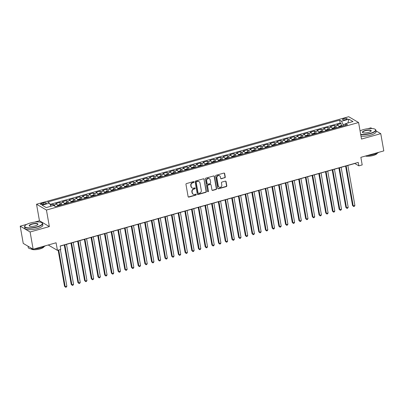 <?xml version="1.0" encoding="UTF-8"?>
<svg xmlns="http://www.w3.org/2000/svg" width="404" height="404" viewBox="0 0 404 404"><rect width="100%" height="100%" fill="white"/><g stroke="black" fill="none" stroke-linecap="round" stroke-linejoin="round"><path stroke-width="0.61" d="M194.031 181.946A0.505 0.455 120.4 0 0 193.491 181.603L186.502 183.562A0.717 0.651 120.4 0 0 185.966 184.421L188.113 196.602A0.717 0.651 120.4 0 0 188.89 197.096L195.874 195.137A0.505 0.455 120.4 0 0 196.046 194.228A0.505 0.455 120.4 0 0 195.708 194.188L194.804 194.445A2.298 2.081 120.4 0 1 192.319 192.87L192.137 191.855A2.298 2.081 120.4 0 1 193.859 189.097L194.763 188.845A0.505 0.455 120.4 0 0 194.935 187.936A0.505 0.455 120.4 0 0 194.597 187.895L193.693 188.148A2.298 2.081 120.4 0 1 191.208 186.572L191.031 185.557A2.298 2.081 120.4 0 1 192.753 182.805L193.657 182.552A0.505 0.455 120.4 0 0 194.031 181.946M192.153 187.966L191.885 187.809A2.298 2.081 120.4 0 1 190.941 186.416L190.764 185.401A2.298 2.081 120.4 0 1 192.486 182.648L193.39 182.396A0.505 0.455 120.4 0 0 193.678 181.593M188.284 196.94A0.717 0.651 120.4 0 0 188.623 196.94L195.607 194.981A0.505 0.455 120.4 0 0 195.895 194.178M193.258 194.258L192.991 194.102A2.298 2.081 120.4 0 1 192.052 192.708L191.87 191.698A2.298 2.081 120.4 0 1 193.592 188.941L194.496 188.688A0.505 0.455 120.4 0 0 194.789 187.885M343.991 118.609A2.343 0.682 -10 0 0 342.541 119.513A2.343 0.682 -10 0 0 345.703 119.609A2.343 0.682 -10 0 0 347.152 118.705A2.343 0.682 -10 0 0 343.991 118.609M224.72 177.851A0.717 0.651 120.4 0 0 225.26 176.992L224.659 173.574A0.717 0.651 120.4 0 0 223.882 173.084L216.12 175.255A0.717 0.651 120.4 0 0 215.584 176.119L217.731 188.299A0.717 0.651 120.4 0 0 218.508 188.789L226.265 186.613A0.717 0.651 120.4 0 0 226.806 185.754L226.078 181.628A0.717 0.651 120.4 0 0 225.301 181.133L221.978 182.063A0.717 0.651 120.4 0 0 221.442 182.926L221.801 184.971A1.919 1.737 120.4 0 1 219.074 187.123A1.919 1.737 120.4 0 1 218.286 185.961L216.872 177.942A1.919 1.737 120.4 0 1 219.599 175.791A1.919 1.737 120.4 0 1 220.387 176.957L220.624 178.29A0.717 0.651 120.4 0 0 221.402 178.785L224.452 177.694A0.717 0.651 120.4 0 0 224.993 176.836L224.392 173.417A0.717 0.651 120.4 0 0 224.22 173.079M26.77 224.336L20.2 226.179L30.103 231.982L33.143 249.218L56.085 242.784L57.424 250.369L60.772 249.43L60.166 245.98L358.237 162.403L358.848 165.852L362.196 164.913L360.858 157.328L383.8 150.899L380.76 133.663L375.973 130.856M30.103 231.982L49.364 226.583L46.445 210.04L358.585 122.518L361.504 139.062L380.76 133.663M204.212 179.305A0.717 0.651 120.4 0 0 203.434 178.815L195.672 180.992A0.717 0.651 120.4 0 0 195.137 181.851L197.283 194.031A0.717 0.651 120.4 0 0 198.061 194.526L205.818 192.349A0.717 0.651 120.4 0 0 206.358 191.486L203.944 179.149A0.717 0.651 120.4 0 0 203.773 178.81M205.899 178.124L213.655 175.947A0.717 0.651 120.4 0 1 214.433 176.442L216.579 188.623A0.717 0.651 120.4 0 1 216.044 189.481L212.721 190.41A0.717 0.651 120.4 0 1 211.943 189.92L211.075 184.982A0.717 0.651 120.4 0 0 210.297 184.487L208.095 185.108A0.717 0.651 120.4 0 0 207.555 185.966L208.464 191.107A0.505 0.455 120.4 0 1 207.752 191.673A0.505 0.455 120.4 0 1 207.545 191.37L205.358 178.987A0.717 0.651 120.4 0 1 205.899 178.124M371.988 128.523L370.857 127.856L367.852 128.699M33.143 249.218L23.24 243.41L20.2 226.179M341.456 125.669L341.087 123.563L337.067 124.69L338.042 125.26L335.365 126.013A2.924 0.904 74.3 0 1 336.487 127.81M334.759 127.548L334.386 125.442L330.366 126.568L331.346 127.139L328.664 127.891A2.924 0.904 74.3 0 1 329.79 129.689M328.058 129.426L327.689 127.321L323.67 128.447L324.644 129.017L321.968 129.77A2.924 0.904 74.3 0 1 323.094 131.568M321.362 131.305L320.988 129.199L316.973 130.325L317.948 130.896L315.272 131.648A2.924 0.904 74.3 0 1 316.393 133.446M314.666 133.184L314.292 131.073L310.272 132.204L311.252 132.775L308.57 133.527A2.924 0.904 74.3 0 1 309.696 135.32M307.964 135.062L307.596 132.951L303.576 134.083L304.55 134.653L301.874 135.406A2.924 0.904 74.3 0 1 302.995 137.198M301.268 136.941L300.894 134.83L296.874 135.956L297.854 136.532L295.173 137.284A2.924 0.904 74.3 0 1 296.299 139.077M294.566 138.819L294.198 136.709L290.178 137.835L291.153 138.41L288.476 139.158A2.924 0.904 74.3 0 1 289.602 140.956M287.87 140.693L287.496 138.587L283.482 139.713L284.456 140.289L281.78 141.036A2.924 0.904 74.3 0 1 282.901 142.834M281.174 142.572L280.8 140.466L276.78 141.592L277.76 142.168L275.079 142.915A2.924 0.904 74.3 0 1 276.205 144.713M274.473 144.45L274.104 142.344L270.084 143.471L271.059 144.041L268.382 144.794A2.924 0.904 74.3 0 1 269.503 146.591M267.776 146.329L267.403 144.223L263.383 145.349L264.362 145.92L261.681 146.672A2.924 0.904 74.3 0 1 262.807 148.47M261.075 148.207L260.706 146.102L256.686 147.228L257.666 147.798L254.985 148.551A2.924 0.904 74.3 0 1 256.111 150.349M254.379 150.086L254.005 147.98L249.99 149.106L250.965 149.677L248.288 150.429A2.924 0.904 74.3 0 1 249.409 152.227M247.682 151.965L247.309 149.859L243.289 150.985L244.268 151.556L241.587 152.308A2.924 0.904 74.3 0 1 242.713 154.106M240.981 153.843L240.612 151.732L236.593 152.863L237.567 153.434L234.891 154.187A2.924 0.904 74.3 0 1 236.012 155.979M234.285 155.722L233.911 153.611L229.891 154.737L230.871 155.313L228.189 156.065A2.924 0.904 74.3 0 1 229.315 157.858M227.583 157.6L227.215 155.489L223.195 156.616L224.175 157.191L221.493 157.944A2.924 0.904 74.3 0 1 222.619 159.737M220.887 159.479L220.513 157.368L216.499 158.494L217.473 159.07L214.797 159.817A2.924 0.904 74.3 0 1 215.918 161.615M214.191 161.353L213.817 159.247L209.797 160.373L210.777 160.949L208.095 161.696A2.924 0.904 74.3 0 1 209.222 163.494M207.489 163.231L207.121 161.125L203.101 162.251L204.076 162.827L201.399 163.575A2.924 0.904 74.3 0 1 202.52 165.372M200.793 165.11L200.419 163.004L196.4 164.13L197.379 164.701L194.698 165.453A2.924 0.904 74.3 0 1 195.824 167.251M194.092 166.988L193.723 164.882L189.703 166.009L190.683 166.579L188.001 167.332A2.924 0.904 74.3 0 1 189.128 169.13M187.395 168.867L187.022 166.761L183.007 167.887L183.982 168.458L181.305 169.21A2.924 0.904 74.3 0 1 182.426 171.008M180.699 170.746L180.325 168.64L176.306 169.766L177.285 170.337L174.604 171.089A2.924 0.904 74.3 0 1 175.73 172.887M173.998 172.624L173.629 170.513L169.609 171.644L170.584 172.215L167.907 172.968A2.924 0.904 74.3 0 1 169.034 174.76M167.301 174.503L166.928 172.392L162.908 173.523L163.888 174.094L161.206 174.846A2.924 0.904 74.3 0 1 162.332 176.639M160.605 176.381L160.231 174.27L156.212 175.397L157.191 175.972L154.51 176.725A2.924 0.904 74.3 0 1 155.636 178.518M153.904 178.26L153.535 176.149L149.515 177.275L150.49 177.851L147.814 178.603A2.924 0.904 74.3 0 1 148.935 180.396M147.208 180.133L146.834 178.028L142.814 179.154L143.794 179.73L141.112 180.477A2.924 0.904 74.3 0 1 142.238 182.275M140.506 182.012L140.137 179.906L136.118 181.032L137.092 181.608L134.416 182.356A2.924 0.904 74.3 0 1 135.542 184.153M133.81 183.891L133.436 181.785L129.416 182.911L130.396 183.482L127.715 184.234A2.924 0.904 74.3 0 1 128.841 186.032M127.114 185.769L126.74 183.663L122.72 184.79L123.7 185.36L121.018 186.113A2.924 0.904 74.3 0 1 122.144 187.911M120.412 187.648L120.044 185.542L116.024 186.668L116.998 187.239L114.322 187.991A2.924 0.904 74.3 0 1 115.443 189.789M113.716 189.526L113.342 187.421L109.322 188.547L110.302 189.117L107.621 189.87A2.924 0.904 74.3 0 1 108.747 191.668M107.015 191.405L106.646 189.299L102.626 190.425L103.601 190.996L100.924 191.749A2.924 0.904 74.3 0 1 102.05 193.546M100.318 193.284L99.945 191.173L95.93 192.304L96.904 192.875L94.223 193.627A2.924 0.904 74.3 0 1 95.349 195.42M93.622 195.162L93.248 193.051L89.228 194.178L90.208 194.753L87.527 195.506A2.924 0.904 74.3 0 1 88.653 197.298M86.921 197.041L86.552 194.93L82.532 196.056L83.507 196.632L80.83 197.384A2.924 0.904 74.3 0 1 81.951 199.177M80.224 198.919L79.851 196.809L75.831 197.935L76.811 198.51L74.129 199.258A2.924 0.904 74.3 0 1 75.255 201.056M73.523 200.793L73.154 198.687L69.135 199.813L70.109 200.389L67.433 201.136A2.924 0.904 74.3 0 1 68.559 202.934M66.827 202.672L66.453 200.566L62.438 201.692L63.413 202.268L60.731 203.015A2.924 0.904 74.3 0 1 61.857 204.813M60.13 204.55L59.757 202.444L55.737 203.571L56.717 204.141A2.924 0.904 74.3 0 1 57.838 205.939M43.516 204.318L44.99 203.904A2.267 0.657 -10 0 0 46.394 203.025A2.267 0.657 -10 0 0 43.334 202.934L41.859 203.343A2.267 0.657 -10 0 0 40.456 204.227A2.267 0.657 -10 0 0 43.516 204.318M46.445 210.04L36.542 204.232L348.682 116.711L358.585 122.518M341.087 123.563L340.188 123.038L339.678 120.139L47.632 202.025L49.505 203.126L50.944 206.247M339.678 120.139L341.552 121.24L348.92 119.175L352.99 121.559L345.622 123.624L347.496 124.725L55.449 206.611L53.575 205.51L46.208 207.575L42.137 205.192L49.505 203.126M53.283 205.596L53.06 204.323L54.035 204.894A2.924 0.904 74.3 0 1 55.03 206.363M59.757 202.444L60.731 203.015M66.453 200.566L67.433 201.136M73.154 198.687L74.129 199.258M79.851 196.809L80.83 197.384M86.552 194.93L87.527 195.506M93.248 193.051L94.223 193.627M99.945 191.173L100.924 191.749M106.646 189.299L107.621 189.87M113.342 187.421L114.322 187.991M120.044 185.542L121.018 186.113M126.74 183.663L127.715 184.234M133.436 181.785L134.416 182.356M140.137 179.906L141.112 180.477M146.834 178.028L147.814 178.603M153.535 176.149L154.51 176.725M160.231 174.27L161.206 174.846M166.928 172.392L167.907 172.968M173.629 170.513L174.604 171.089M180.325 168.64L181.305 169.21M187.022 166.761L188.001 167.332M193.723 164.882L194.698 165.453M200.419 163.004L201.399 163.575M207.121 161.125L208.095 161.696M213.817 159.247L214.797 159.817M220.513 157.368L221.493 157.944M227.215 155.489L228.189 156.065M233.911 153.611L234.891 154.187M240.612 151.732L241.587 152.308M247.309 149.859L248.288 150.429M254.005 147.98L254.985 148.551M260.706 146.102L261.681 146.672M267.403 144.223L268.382 144.794M274.104 142.344L275.079 142.915M280.8 140.466L281.78 141.036M287.496 138.587L288.476 139.158M294.198 136.709L295.173 137.284M300.894 134.83L301.874 135.406M307.596 132.951L308.57 133.527M314.292 131.073L315.272 131.648M320.988 129.199L321.968 129.77M327.689 127.321L328.664 127.891M334.386 125.442L335.365 126.013M340.188 123.038L50.081 204.379M53.06 204.323L50.399 205.065M345.531 123.947L343.107 124.624L343.334 125.891M49.364 226.583L39.456 220.776L34.613 222.134M39.456 220.776L36.542 204.232M60.186 246.112L354.828 163.499L358.848 165.852M48.238 244.986L57.424 250.369M64.539 204.06A2.924 0.904 -105.7 0 0 63.413 202.268M71.235 202.182A2.924 0.904 -105.7 0 0 70.109 200.389M77.937 200.303A2.924 0.904 -105.7 0 0 76.811 198.51M84.633 198.425A2.924 0.904 -105.7 0 0 83.507 196.632M91.329 196.551A2.924 0.904 -105.7 0 0 90.208 194.753M98.031 194.672A2.924 0.904 -105.7 0 0 96.904 192.875M104.727 192.794A2.924 0.904 -105.7 0 0 103.601 190.996M111.428 190.915A2.924 0.904 -105.7 0 0 110.302 189.117M118.125 189.037A2.924 0.904 -105.7 0 0 116.998 187.239M124.821 187.158A2.924 0.904 -105.7 0 0 123.7 185.36M131.522 185.279A2.924 0.904 -105.7 0 0 130.396 183.482M138.219 183.401A2.924 0.904 -105.7 0 0 137.092 181.608M144.915 181.522A2.924 0.904 -105.7 0 0 143.794 179.73M151.616 179.644A2.924 0.904 -105.7 0 0 150.49 177.851M158.312 177.77A2.924 0.904 -105.7 0 0 157.191 175.972M165.014 175.892A2.924 0.904 -105.7 0 0 163.888 174.094M171.71 174.013A2.924 0.904 -105.7 0 0 170.584 172.215M178.406 172.134A2.924 0.904 -105.7 0 0 177.285 170.337M185.108 170.256A2.924 0.904 -105.7 0 0 183.982 168.458M191.804 168.377A2.924 0.904 -105.7 0 0 190.683 166.579M198.505 166.499A2.924 0.904 -105.7 0 0 197.379 164.701M205.202 164.62A2.924 0.904 -105.7 0 0 204.076 162.827M211.898 162.741A2.924 0.904 -105.7 0 0 210.777 160.949M218.599 160.863A2.924 0.904 -105.7 0 0 217.473 159.07M225.296 158.984A2.924 0.904 -105.7 0 0 224.175 157.191M231.997 157.111A2.924 0.904 -105.7 0 0 230.871 155.313M238.693 155.232A2.924 0.904 -105.7 0 0 237.567 153.434M245.39 153.353A2.924 0.904 -105.7 0 0 244.268 151.556M252.091 151.475A2.924 0.904 -105.7 0 0 250.965 149.677M258.787 149.596A2.924 0.904 -105.7 0 0 257.666 147.798M265.489 147.718A2.924 0.904 -105.7 0 0 264.362 145.92M272.185 145.839A2.924 0.904 -105.7 0 0 271.059 144.041M278.881 143.96A2.924 0.904 -105.7 0 0 277.76 142.168M285.583 142.082A2.924 0.904 -105.7 0 0 284.456 140.289M292.279 140.203A2.924 0.904 -105.7 0 0 291.153 138.41M298.98 138.33A2.924 0.904 -105.7 0 0 297.854 136.532M305.676 136.451A2.924 0.904 -105.7 0 0 304.55 134.653M312.373 134.572A2.924 0.904 -105.7 0 0 311.252 132.775M319.074 132.694A2.924 0.904 -105.7 0 0 317.948 130.896M325.77 130.815A2.924 0.904 -105.7 0 0 324.644 129.017M332.472 128.937A2.924 0.904 -105.7 0 0 331.346 127.139M345.622 123.624L345.137 125.386M339.168 127.058A2.924 0.904 -105.7 0 0 338.042 125.26M343.107 124.624L341.552 121.24M348.92 119.175L347.884 122.993M197.455 194.369A0.717 0.651 120.4 0 0 197.793 194.364L205.55 192.193A0.717 0.651 120.4 0 0 206.091 191.329L203.944 179.149M196.566 181.734A0.505 0.455 120.4 0 0 196.187 182.335L198.071 193.031A0.505 0.455 120.4 0 0 198.617 193.375L199.571 193.107A2.298 2.081 120.4 0 0 201.293 190.35L200.005 183.042A2.298 2.081 120.4 0 0 197.516 181.467L196.299 181.578A0.505 0.455 120.4 0 0 195.92 182.179L196.187 182.335M198.278 193.334L198.011 193.178A0.505 0.455 120.4 0 1 197.803 192.87L195.92 182.179M199.061 181.648L198.793 181.492A2.298 2.081 120.4 0 0 197.248 181.31L197.516 181.467M196.299 181.578L197.248 181.31M212.115 190.259A0.717 0.651 120.4 0 0 212.453 190.254L215.776 189.325A0.717 0.651 120.4 0 0 216.312 188.466L214.165 176.285A0.717 0.651 120.4 0 0 213.994 175.947M210.782 184.547L210.514 184.391A0.717 0.651 120.4 0 0 210.029 184.33L207.828 184.951A0.717 0.651 120.4 0 0 207.287 185.81L208.464 191.107M207.631 191.567A0.505 0.455 120.4 0 0 208.196 190.951M210.171 179.856A1.919 1.737 120.4 0 0 207.419 178.881A1.919 1.737 120.4 0 0 206.651 180.841L207.151 183.668A0.717 0.651 120.4 0 0 207.929 184.158L210.131 183.542A0.717 0.651 120.4 0 0 210.671 182.679L210.171 179.856M209.383 178.689L209.115 178.533A1.919 1.737 120.4 0 0 206.383 180.684L206.651 180.841M207.444 184.103L207.176 183.946A0.717 0.651 120.4 0 1 206.883 183.512L206.383 180.684M220.796 178.629A0.717 0.651 120.4 0 0 221.134 178.629L224.452 177.694M219.599 175.791L219.332 175.634A1.919 1.737 120.4 0 0 216.605 177.785L216.872 177.942M219.074 187.123L218.806 186.966A1.919 1.737 120.4 0 1 218.019 185.805L216.605 177.785M217.902 188.638A0.717 0.651 120.4 0 0 218.241 188.633L225.998 186.456A0.717 0.651 120.4 0 0 226.538 185.598L225.811 181.472A0.717 0.651 120.4 0 0 225.639 181.128M58.156 250.162L64.519 286.259L65.185 286.648L66.862 286.178L60.398 249.531M58.726 250L65.185 286.648L65.645 287.289L64.519 286.259M66.862 286.178L66.317 287.098L65.645 287.289M30.29 223.003A8.923 2.591 -10 0 0 25.048 225.619A8.923 2.591 -10 0 0 27.73 227.821A8.923 2.591 -10 0 0 36.825 226.831A8.923 2.591 -10 0 0 41.794 222.665A8.923 2.591 -10 0 0 30.29 223.003M41.794 222.665L42.031 222.816A9.146 2.656 170 0 1 42.597 223.533A9.146 2.656 170 0 1 36.941 227.083A9.146 2.656 170 0 1 24.588 226.71A9.146 2.656 170 0 1 24.871 225.841L25.048 225.619M31.921 223.957A4.464 1.298 170 0 1 36.471 223.463A4.464 1.298 170 0 1 37.814 224.563A4.464 1.298 170 0 1 35.188 225.871A4.464 1.298 170 0 1 29.436 226.043A4.464 1.298 170 0 1 31.921 223.957M37.713 224.68A4.242 1.232 -10 0 0 37.769 224.387A4.242 1.232 -10 0 0 32.042 224.21A4.242 1.232 -10 0 0 29.416 225.861A4.242 1.232 -10 0 0 29.573 226.114M45.42 245.773A9.146 2.656 170 0 1 40.612 247.904A9.146 2.656 170 0 1 34.002 248.975M32.769 249A9.146 2.656 170 0 1 28.26 247.531L28.027 246.218M28.851 246.703A9.146 2.656 170 0 1 28.366 246.42M44.016 246.637A6.585 1.914 170 0 1 39.951 248.94A6.585 1.914 170 0 1 31.159 248.904M42.597 223.533L42.864 225.053A9.146 2.656 170 0 1 37.208 228.598A9.146 2.656 170 0 1 24.856 228.225L24.588 226.71M360.671 134.35A8.923 2.591 -10 0 0 370.064 133.391A8.923 2.591 -10 0 0 375.033 129.23A8.923 2.591 -10 0 0 363.529 129.563A8.923 2.591 -10 0 0 360.06 130.871M375.033 129.23L375.276 129.381A9.146 2.656 170 0 1 375.836 130.098A9.146 2.656 170 0 1 370.18 133.648A9.146 2.656 170 0 1 360.727 134.648M365.166 130.522A4.464 1.298 170 0 1 369.711 130.022A4.464 1.298 170 0 1 371.054 131.128A4.464 1.298 170 0 1 368.428 132.436A4.464 1.298 170 0 1 362.676 132.603A4.464 1.298 170 0 1 365.166 130.522M370.953 131.244A4.242 1.232 -10 0 0 371.013 130.947A4.242 1.232 -10 0 0 365.282 130.775A4.242 1.232 -10 0 0 362.656 132.421A4.242 1.232 -10 0 0 362.812 132.679M378.659 152.338A9.146 2.656 170 0 1 373.851 154.464A9.146 2.656 170 0 1 367.246 155.54M377.255 153.202A6.585 1.914 170 0 1 373.195 155.5A6.585 1.914 170 0 1 365.428 156.05M375.836 130.098L376.104 131.613A9.146 2.656 170 0 1 370.448 135.163A9.146 2.656 170 0 1 360.994 136.168M57.595 205.348L59.676 204.505L60.883 204.631A1.939 0.601 74.3 0 1 61.216 204.995M64.266 244.97L71.215 284.381L71.887 284.769L73.558 284.3L66.514 244.339M59.944 205.348A1.939 0.601 -105.7 0 0 59.827 205.192L59.024 205.414A1.939 0.601 74.3 0 1 59.141 205.575M64.837 244.809L71.887 284.769L72.346 285.411L71.215 284.381M73.558 284.3L73.013 285.224L72.346 285.411M64.292 203.47L66.377 202.626L67.579 202.752A1.939 0.601 74.3 0 1 67.912 203.116M70.968 243.092L77.916 282.502L78.583 282.896L80.26 282.426L73.21 242.461M66.64 203.47A1.939 0.601 -105.7 0 0 66.524 203.313L65.721 203.535A1.939 0.601 74.3 0 1 65.837 203.697M71.538 242.93L78.583 282.896L79.043 283.532L77.916 282.502M80.26 282.426L79.714 283.345L79.043 283.532M70.988 201.591L73.073 200.748L74.28 200.874A1.939 0.601 74.3 0 1 74.614 201.237M77.664 241.213L84.613 280.623L85.284 281.017L86.956 280.548L79.911 240.582M73.341 201.596A1.939 0.601 -105.7 0 0 73.22 201.434L72.417 201.662A1.939 0.601 74.3 0 1 72.533 201.818M78.235 241.052L85.284 281.017L85.744 281.654L84.613 280.623M86.956 280.548L86.411 281.467L85.744 281.654M77.689 199.712L79.775 198.869L80.977 198.995A1.939 0.601 74.3 0 1 81.31 199.359M84.36 239.335L91.309 278.745L91.981 279.139L93.657 278.669L86.608 238.703M80.037 199.717A1.939 0.601 -105.7 0 0 79.921 199.556L79.118 199.783A1.939 0.601 74.3 0 1 79.234 199.94M84.936 239.173L91.981 279.139L92.44 279.775L91.309 278.745M93.657 278.669L93.112 279.588L92.44 279.775M84.385 197.834L86.471 196.99L87.678 197.117A1.939 0.601 74.3 0 1 88.006 197.48M91.062 237.456L98.01 276.866L98.677 277.26L100.354 276.791L93.309 236.825M86.734 197.839A1.939 0.601 -105.7 0 0 86.618 197.677L85.815 197.904A1.939 0.601 74.3 0 1 85.931 198.061M91.632 237.294L98.677 277.26L99.137 277.896L98.01 276.866M100.354 276.791L99.808 277.71L99.137 277.896M91.082 195.96L93.167 195.112L94.374 195.238A1.939 0.601 74.3 0 1 94.708 195.602M97.758 235.577L104.707 274.988L105.378 275.382L107.05 274.912L100.005 234.946M93.435 195.96A1.939 0.601 -105.7 0 0 93.319 195.799L92.516 196.026A1.939 0.601 74.3 0 1 92.632 196.182M98.329 235.416L105.378 275.382L105.838 276.018L104.707 274.988M107.05 274.912L106.505 275.831L105.838 276.018M97.783 194.082L99.869 193.233L101.071 193.359A1.939 0.601 74.3 0 1 101.404 193.723M104.459 233.699L111.408 273.109L112.075 273.503L113.751 273.033L106.701 233.073M100.131 194.082A1.939 0.601 -105.7 0 0 100.015 193.92L99.212 194.147A1.939 0.601 74.3 0 1 99.328 194.309M105.03 233.537L112.075 273.503L112.534 274.139L111.408 273.109M113.751 273.033L113.206 273.952L112.534 274.139M104.479 192.203L106.565 191.36L107.772 191.486A1.939 0.601 74.3 0 1 108.105 191.844M111.156 231.82L118.104 271.23L118.776 271.624L120.448 271.155L113.403 231.194M106.833 192.203A1.939 0.601 -105.7 0 0 106.712 192.041L105.909 192.269A1.939 0.601 74.3 0 1 106.025 192.43M111.726 231.664L118.776 271.624L119.236 272.261L118.104 271.23M120.448 271.155L119.902 272.074L119.236 272.261M111.181 190.324L113.261 189.481L114.468 189.607A1.939 0.601 74.3 0 1 114.802 189.966M117.852 229.942L124.801 269.357L125.472 269.746L127.149 269.276L120.099 229.315M113.529 190.324A1.939 0.601 -105.7 0 0 113.413 190.163L112.61 190.39A1.939 0.601 74.3 0 1 112.726 190.552M118.428 229.785L125.472 269.746L125.932 270.382L124.801 269.357M127.149 269.276L126.603 270.195L125.932 270.382M117.877 188.446L119.963 187.602L121.17 187.729A1.939 0.601 74.3 0 1 121.498 188.092M124.553 228.068L131.502 267.478L132.169 267.867L133.845 267.397L126.8 227.437M120.225 188.446A1.939 0.601 -105.7 0 0 120.109 188.289L119.306 188.511A1.939 0.601 74.3 0 1 119.422 188.673M125.124 227.906L132.169 267.867L132.628 268.509L131.502 267.478M133.845 267.397L133.3 268.317L132.628 268.509M124.573 186.567L126.659 185.724L127.866 185.85A1.939 0.601 74.3 0 1 128.199 186.214M131.249 226.189L138.198 265.6L138.87 265.989L140.542 265.519L133.497 225.558M126.927 186.567A1.939 0.601 -105.7 0 0 126.811 186.411L126.003 186.633A1.939 0.601 74.3 0 1 126.124 186.794M131.82 226.028L138.87 265.989L139.329 266.63L138.198 265.6M140.542 265.519L139.996 266.438L139.329 266.63M131.275 184.689L133.36 183.845L134.562 183.972A1.939 0.601 74.3 0 1 134.896 184.335M137.951 224.311L144.9 263.721L145.566 264.115L147.243 263.645L140.193 223.68M133.623 184.689A1.939 0.601 -105.7 0 0 133.507 184.532L132.704 184.754A1.939 0.601 74.3 0 1 132.82 184.916M138.522 224.149L145.566 264.115L146.026 264.751L144.9 263.721M147.243 263.645L146.697 264.564L146.026 264.751M137.971 182.81L140.057 181.967L141.264 182.093A1.939 0.601 74.3 0 1 141.597 182.457M144.647 222.432L151.596 261.843L152.268 262.236L153.939 261.767L146.894 221.801M140.324 182.81A1.939 0.601 -105.7 0 0 140.203 182.653L139.4 182.876A1.939 0.601 74.3 0 1 139.516 183.037M145.218 222.271L152.268 262.236L152.727 262.873L151.596 261.843M153.939 261.767L153.394 262.686L152.727 262.873M144.672 180.931L146.753 180.088L147.96 180.214A1.939 0.601 74.3 0 1 148.293 180.578M151.343 220.554L158.292 259.964L158.964 260.358L160.641 259.888L153.591 219.922M147.021 180.936A1.939 0.601 -105.7 0 0 146.904 180.775L146.102 181.002A1.939 0.601 74.3 0 1 146.218 181.159M151.919 220.392L158.964 260.358L159.423 260.994L158.292 259.964M160.641 259.888L160.095 260.807L159.423 260.994M151.369 179.053L153.454 178.209L154.661 178.336A1.939 0.601 74.3 0 1 154.99 178.699M158.045 218.675L164.994 258.085L165.66 258.479L167.337 258.01L160.292 218.044M153.717 179.058A1.939 0.601 -105.7 0 0 153.601 178.896L152.798 179.124A1.939 0.601 74.3 0 1 152.914 179.28M158.615 218.513L165.66 258.479L166.12 259.115L164.994 258.085M167.337 258.01L166.791 258.929L166.12 259.115M158.065 177.179L160.151 176.331L161.358 176.457A1.939 0.601 74.3 0 1 161.691 176.821M164.741 216.797L171.69 256.207L172.362 256.601L174.033 256.131L166.988 216.165M160.418 177.179A1.939 0.601 -105.7 0 0 160.302 177.018L159.494 177.245A1.939 0.601 74.3 0 1 159.615 177.401M165.312 216.635L172.362 256.601L172.821 257.237L171.69 256.207M174.033 256.131L173.488 257.05L172.821 257.237M164.766 175.301L166.852 174.452L168.054 174.578A1.939 0.601 74.3 0 1 168.387 174.942M171.442 214.918L178.391 254.328L179.058 254.722L180.734 254.252L173.685 214.287M167.115 175.301A1.939 0.601 -105.7 0 0 166.998 175.139L166.196 175.366A1.939 0.601 74.3 0 1 166.312 175.523M172.013 214.756L179.058 254.722L179.517 255.358L178.391 254.328M180.734 254.252L180.189 255.171L179.517 255.358M171.463 173.422L173.548 172.579L174.755 172.705A1.939 0.601 74.3 0 1 175.089 173.064M178.139 213.039L185.088 252.45L185.759 252.843L187.431 252.374L180.386 212.413M173.816 173.422A1.939 0.601 -105.7 0 0 173.695 173.26L172.892 173.488A1.939 0.601 74.3 0 1 173.008 173.649M178.709 212.883L185.759 252.843L186.219 253.48L185.088 252.45M187.431 252.374L186.885 253.293L186.219 253.48M178.164 171.543L180.245 170.7L181.452 170.826A1.939 0.601 74.3 0 1 181.785 171.185M184.835 211.161L191.784 250.571L192.456 250.965L194.132 250.495L187.082 210.534M180.512 171.543A1.939 0.601 -105.7 0 0 180.396 171.382L179.593 171.609A1.939 0.601 74.3 0 1 179.709 171.771M185.411 211.004L192.456 250.965L192.915 251.601L191.784 250.571M194.132 250.495L193.587 251.414L192.915 251.601M184.86 169.665L186.946 168.822L188.153 168.948A1.939 0.601 74.3 0 1 188.481 169.306M191.536 209.282L198.485 248.697L199.152 249.086L200.828 248.617L193.784 208.656M187.209 169.665A1.939 0.601 -105.7 0 0 187.092 169.503L186.289 169.731A1.939 0.601 74.3 0 1 186.406 169.892M192.107 209.126L199.152 249.086L199.611 249.728L198.485 248.697M200.828 248.617L200.283 249.536L199.611 249.728M191.557 167.786L193.642 166.943L194.849 167.069A1.939 0.601 74.3 0 1 195.183 167.433M198.233 207.409L205.181 246.819L205.853 247.208L207.525 246.738L200.48 206.777M193.91 167.786A1.939 0.601 -105.7 0 0 193.794 167.63L192.986 167.852A1.939 0.601 74.3 0 1 193.107 168.013M198.803 207.247L205.853 247.208L206.313 247.849L205.181 246.819M207.525 246.738L206.979 247.657L206.313 247.849M198.258 165.908L200.344 165.064L201.546 165.191A1.939 0.601 74.3 0 1 201.879 165.554M204.934 205.53L211.883 244.94L212.549 245.329L214.226 244.859L207.176 204.899M200.606 165.908A1.939 0.601 -105.7 0 0 200.49 165.751L199.687 165.973A1.939 0.601 74.3 0 1 199.803 166.135M205.505 205.368L212.549 245.329L213.009 245.97L211.883 244.94M214.226 244.859L213.681 245.784L213.009 245.97M204.954 164.029L207.04 163.186L208.247 163.312A1.939 0.601 74.3 0 1 208.58 163.676M211.63 203.651L218.579 243.062L219.251 243.455L220.922 242.986L213.878 203.02M207.308 164.029A1.939 0.601 -105.7 0 0 207.186 163.873L206.383 164.095A1.939 0.601 74.3 0 1 206.5 164.256M212.201 203.49L219.251 243.455L219.71 244.092L218.579 243.062M220.922 242.986L220.377 243.905L219.71 244.092M211.656 162.15L213.736 161.307L214.943 161.433A1.939 0.601 74.3 0 1 215.276 161.797M218.327 201.773L225.275 241.183L225.947 241.577L227.624 241.107L220.574 201.142M214.004 162.156A1.939 0.601 -105.7 0 0 213.888 161.994L213.085 162.221A1.939 0.601 74.3 0 1 213.201 162.378M218.902 201.611L225.947 241.577L226.407 242.213L225.275 241.183M227.624 241.107L227.078 242.026L226.407 242.213M218.352 160.272L220.438 159.428L221.644 159.555A1.939 0.601 74.3 0 1 221.973 159.918M225.028 199.894L231.977 239.304L232.643 239.698L234.32 239.229L227.275 199.263M220.7 160.277A1.939 0.601 -105.7 0 0 220.584 160.115L219.781 160.343A1.939 0.601 74.3 0 1 219.897 160.499M225.599 199.733L232.643 239.698L233.103 240.335L231.977 239.304M234.32 239.229L233.775 240.148L233.103 240.335M225.048 158.393L227.134 157.55L228.341 157.676A1.939 0.601 74.3 0 1 228.674 158.04M231.724 198.016L238.673 237.426L239.345 237.82L241.016 237.35L233.972 197.384M227.401 158.398A1.939 0.601 -105.7 0 0 227.285 158.237L226.477 158.464A1.939 0.601 74.3 0 1 226.599 158.621M232.295 197.854L239.345 237.82L239.804 238.456L238.673 237.426M241.016 237.35L240.471 238.269L239.804 238.456M231.75 156.52L233.835 155.671L235.037 155.798A1.939 0.601 74.3 0 1 235.37 156.161M238.421 196.137L245.374 235.547L246.041 235.941L247.718 235.471L240.668 195.506M234.098 156.52A1.939 0.601 -105.7 0 0 233.982 156.358L233.179 156.585A1.939 0.601 74.3 0 1 233.295 156.742M238.996 195.975L246.041 235.941L246.501 236.577L245.374 235.547M247.718 235.471L247.172 236.391L246.501 236.577M238.446 154.641L240.531 153.793L241.738 153.919A1.939 0.601 74.3 0 1 242.072 154.283M245.122 194.258L252.071 233.669L252.737 234.062L254.414 233.593L247.369 193.627M240.794 154.641A1.939 0.601 -105.7 0 0 240.678 154.48L239.875 154.707A1.939 0.601 74.3 0 1 239.991 154.868M245.693 194.097L252.737 234.062L253.202 234.699L252.071 233.669M254.414 233.593L253.869 234.512L253.202 234.699M245.147 152.762L247.228 151.919L248.435 152.045A1.939 0.601 74.3 0 1 248.768 152.404M251.818 192.38L258.767 231.79L259.439 232.184L261.11 231.714L254.066 191.754M247.495 152.762A1.939 0.601 -105.7 0 0 247.379 152.601L246.576 152.828A1.939 0.601 74.3 0 1 246.692 152.99M252.394 192.223L259.439 232.184L259.898 232.82L258.767 231.79M261.11 231.714L260.57 232.633L259.898 232.82M251.844 150.884L253.929 150.041L255.131 150.167A1.939 0.601 74.3 0 1 255.464 150.525M258.52 190.501L265.468 229.916L266.135 230.305L267.812 229.836L260.767 189.875M254.192 150.884A1.939 0.601 -105.7 0 0 254.076 150.722L253.273 150.95A1.939 0.601 74.3 0 1 253.389 151.111M259.09 190.345L266.135 230.305L266.595 230.942L265.468 229.916M267.812 229.836L267.266 230.755L266.595 230.942M258.54 149.005L260.625 148.162L261.832 148.288A1.939 0.601 74.3 0 1 262.166 148.652M265.216 188.623L272.165 228.038L272.836 228.427L274.508 227.957L267.463 187.996M260.893 149.005A1.939 0.601 -105.7 0 0 260.777 148.849L259.969 149.071A1.939 0.601 74.3 0 1 260.09 149.233M265.787 188.466L272.836 228.427L273.296 229.068L272.165 228.038M274.508 227.957L273.962 228.876L273.296 229.068M265.241 147.127L267.327 146.283L268.529 146.41A1.939 0.601 74.3 0 1 268.862 146.773M271.912 186.749L278.866 226.159L279.533 226.548L281.209 226.078L274.159 186.118M267.589 147.127A1.939 0.601 -105.7 0 0 267.473 146.97L266.67 147.192A1.939 0.601 74.3 0 1 266.786 147.354M272.488 186.587L279.533 226.548L279.992 227.189L278.866 226.159M281.209 226.078L280.664 226.998L279.992 227.189M271.937 145.248L274.023 144.405L275.23 144.531A1.939 0.601 74.3 0 1 275.558 144.895M278.614 184.87L285.562 224.281L286.229 224.669L287.906 224.205L280.861 184.239M274.286 145.248A1.939 0.601 -105.7 0 0 274.17 145.092L273.367 145.314A1.939 0.601 74.3 0 1 273.483 145.475M279.184 184.709L286.229 224.669L286.689 225.311L285.562 224.281M287.906 224.205L287.36 225.124L286.689 225.311M278.639 143.369L280.719 142.526L281.926 142.652A1.939 0.601 74.3 0 1 282.26 143.016M285.31 182.992L292.259 222.402L292.93 222.796L294.602 222.326L287.557 182.361M280.987 143.369A1.939 0.601 -105.7 0 0 280.871 143.213L280.068 143.435A1.939 0.601 74.3 0 1 280.184 143.597M285.881 182.83L292.93 222.796L293.39 223.432L292.259 222.402M294.602 222.326L294.061 223.245L293.39 223.432M285.335 141.491L287.421 140.648L288.623 140.774A1.939 0.601 74.3 0 1 288.956 141.137M292.011 181.113L298.96 220.523L299.627 220.917L301.303 220.448L294.253 180.482M287.683 141.496A1.939 0.601 -105.7 0 0 287.567 141.334L286.764 141.562A1.939 0.601 74.3 0 1 286.88 141.718M292.582 180.952L299.627 220.917L300.086 221.554L298.96 220.523M301.303 220.448L300.758 221.367L300.086 221.554M292.031 139.612L294.117 138.769L295.324 138.895A1.939 0.601 74.3 0 1 295.657 139.259M298.707 179.235L305.656 218.645L306.328 219.039L308 218.569L300.955 178.603M294.385 139.617A1.939 0.601 -105.7 0 0 294.269 139.456L293.461 139.683A1.939 0.601 74.3 0 1 293.577 139.84M299.278 179.073L306.328 219.039L306.788 219.675L305.656 218.645M308 218.569L307.454 219.488L306.788 219.675M298.733 137.734L300.818 136.89L302.02 137.017A1.939 0.601 74.3 0 1 302.354 137.38M305.404 177.356L312.358 216.766L313.024 217.16L314.701 216.69L307.651 176.725M301.081 137.739A1.939 0.601 -105.7 0 0 300.965 137.577L300.162 137.804A1.939 0.601 74.3 0 1 300.278 137.961M305.979 177.194L313.024 217.16L313.484 217.796L312.358 216.766M314.701 216.69L314.155 217.61L313.484 217.796M305.429 135.86L307.515 135.012L308.722 135.138A1.939 0.601 74.3 0 1 309.05 135.502M312.105 175.477L319.054 214.888L319.721 215.281L321.397 214.812L314.352 174.846M307.777 135.86A1.939 0.601 -105.7 0 0 307.661 135.699L306.858 135.926A1.939 0.601 74.3 0 1 306.974 136.082M312.676 175.316L319.721 215.281L320.18 215.918L319.054 214.888M321.397 214.812L320.852 215.731L320.18 215.918M312.13 133.982L314.211 133.133L315.418 133.264A1.939 0.601 74.3 0 1 315.751 133.623M318.801 173.599L325.75 213.009L326.422 213.403L328.093 212.933L321.049 172.973M314.479 133.982A1.939 0.601 -105.7 0 0 314.363 133.82L313.56 134.047A1.939 0.601 74.3 0 1 313.676 134.209M319.372 173.442L326.422 213.403L326.881 214.039L325.75 213.009M328.093 212.933L327.548 213.852L326.881 214.039M318.827 132.103L320.912 131.26L322.114 131.386A1.939 0.601 74.3 0 1 322.448 131.744M325.503 171.72L332.452 211.13L333.118 211.524L334.795 211.055L327.745 171.094M321.175 132.103A1.939 0.601 -105.7 0 0 321.059 131.941L320.256 132.169A1.939 0.601 74.3 0 1 320.372 132.33M326.073 171.564L333.118 211.524L333.578 212.161L332.452 211.13M334.795 211.055L334.249 211.974L333.578 212.161M325.523 130.224L327.609 129.381L328.816 129.507A1.939 0.601 74.3 0 1 329.149 129.866M332.199 169.842L339.148 209.257L339.82 209.646L341.491 209.176L334.446 169.215M327.876 130.224A1.939 0.601 -105.7 0 0 327.76 130.063L326.952 130.29A1.939 0.601 74.3 0 1 327.068 130.452M332.77 169.685L339.82 209.646L340.279 210.287L339.148 209.257M341.491 209.176L340.946 210.095L340.279 210.287M332.224 128.346L334.31 127.502L335.512 127.629A1.939 0.601 74.3 0 1 335.845 127.992M338.895 167.968L345.849 207.378L346.516 207.767L348.192 207.297L341.143 167.337M334.573 128.346A1.939 0.601 -105.7 0 0 334.456 128.189L333.654 128.411A1.939 0.601 74.3 0 1 333.77 128.573M339.471 167.806L346.516 207.767L346.975 208.408L345.849 207.378M348.192 207.297L347.647 208.217L346.975 208.408M338.921 126.467L341.006 125.624L342.213 125.75A1.939 0.601 74.3 0 1 342.541 126.114M345.597 166.089L352.546 205.5L353.212 205.888L354.889 205.419L347.844 165.458M341.269 126.467A1.939 0.601 -105.7 0 0 341.153 126.311L340.35 126.533A1.939 0.601 74.3 0 1 340.466 126.694M346.167 165.928L353.212 205.888L353.672 206.53L352.546 205.5M354.889 205.419L354.343 206.343L353.672 206.53M56.717 204.141L54.035 204.894M42.077 204.57L41.859 203.343M43.571 204.303L43.334 202.934M192.486 182.648L192.753 182.805M190.764 185.401L191.031 185.557M190.941 186.416L191.208 186.572M194.496 188.688L194.763 188.845M193.592 188.941L193.859 189.097M191.87 191.698L192.137 191.855M192.052 192.708L192.319 192.87M195.607 194.981L195.874 195.137M188.623 196.94L188.89 197.096M193.39 182.396L193.657 182.552M206.091 191.329L206.358 191.486M205.55 192.193L205.818 192.349M197.793 194.364L198.061 194.526M197.803 192.87L198.071 193.031M214.165 176.285L214.433 176.442M216.312 188.466L216.579 188.623M215.776 189.325L216.044 189.481M212.453 190.254L212.721 190.41M210.029 184.33L210.297 184.487M207.828 184.951L208.095 185.108M207.287 185.81L207.555 185.966M206.883 183.512L207.151 183.668M221.134 178.629L221.402 178.785M218.019 185.805L218.286 185.961M225.811 181.472L226.078 181.628M226.538 185.598L226.806 185.754M225.998 186.456L226.265 186.613M218.241 188.633L218.508 188.789M224.392 173.417L224.659 173.574M224.993 176.836L225.26 176.992M60.852 204.626L57.671 205.52M67.549 202.747L64.367 203.641M74.25 200.869L71.069 201.763M80.946 198.995L77.765 199.884M87.648 197.117L84.461 198.005M94.344 195.238L91.163 196.127M101.04 193.359L97.859 194.253M107.742 191.481L104.56 192.375M114.438 189.602L111.257 190.496M121.139 187.724L117.953 188.618M127.836 185.845L124.654 186.739M134.532 183.966L131.351 184.86M141.233 182.088L138.052 182.982M147.93 180.209L144.748 181.103M154.631 178.336L151.444 179.224M161.327 176.457L158.146 177.346M168.024 174.578L164.842 175.467M174.725 172.7L171.543 173.594M181.421 170.821L178.24 171.715M188.123 168.943L184.936 169.837M194.819 167.064L191.637 167.958M201.515 165.186L198.334 166.079M208.217 163.307L205.035 164.201M214.913 161.428L211.731 162.322M221.614 159.555L218.428 160.444M228.311 157.676L225.129 158.565M235.007 155.798L231.825 156.686M241.708 153.919L238.527 154.808M248.404 152.04L245.223 152.934M255.106 150.162L251.919 151.056M261.802 148.283L258.621 149.177M268.498 146.405L265.317 147.298M275.2 144.526L272.018 145.42M281.896 142.647L278.715 143.541M288.592 140.769L285.411 141.663M295.294 138.895L292.112 139.784M301.99 137.017L298.809 137.905M308.691 135.138L305.505 136.027M315.388 133.259L312.206 134.153M322.084 131.381L318.902 132.275M328.785 129.502L325.604 130.396M335.482 127.624L332.3 128.517M342.183 125.745L338.996 126.639"/></g></svg>
